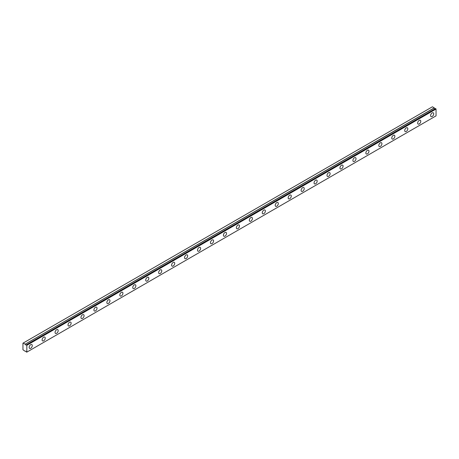 <?xml version="1.0" encoding="UTF-8"?>
<svg xmlns="http://www.w3.org/2000/svg" width="459" height="459" viewBox="0 0 459 459"><rect width="100%" height="100%" fill="white"/><g stroke="black" fill="none" stroke-linecap="round" stroke-linejoin="round"><path stroke-width="0.69" d="M435.482 108.571L26.255 344.841A0.918 0.528 60 0 1 26.152 344.939A0.918 0.528 60 0 1 25.693 344.893A0.918 0.528 60 0 1 25.136 344.193L434.352 107.94L432.424 106.781L22.95 343.189L22.95 349.769L25.136 351.284A0.918 0.528 60 0 1 25.239 351.187A0.918 0.528 60 0 1 26.255 351.933L26.834 352.128L26.834 345.311L26.324 344.835L435.539 108.576L26.324 344.835M435.224 108.72A0.918 0.528 60 0 1 434.908 108.634A0.918 0.528 60 0 1 434.352 107.94M432.166 116.5A2.197 1.268 120 0 0 433.6 114.561A2.197 1.268 120 0 0 433.262 112.805A2.197 1.268 120 0 0 432.166 112.908A2.197 1.268 120 0 0 430.731 114.848A2.197 1.268 120 0 0 431.064 116.609A2.197 1.268 120 0 0 432.166 116.5M30.719 348.272A2.197 1.268 120 0 0 32.153 346.333A2.197 1.268 120 0 0 31.82 344.577A2.197 1.268 120 0 0 30.719 344.686A2.197 1.268 120 0 0 29.284 346.62A2.197 1.268 120 0 0 29.623 348.381A2.197 1.268 120 0 0 30.719 348.272M43.668 340.796A2.197 1.268 120 0 0 45.108 338.857A2.197 1.268 120 0 0 44.77 337.095A2.197 1.268 120 0 0 43.668 337.204A2.197 1.268 120 0 0 42.234 339.144A2.197 1.268 120 0 0 42.572 340.905A2.197 1.268 120 0 0 43.668 340.796M56.618 333.32A2.197 1.268 120 0 0 58.058 331.381A2.197 1.268 120 0 0 57.719 329.619A2.197 1.268 120 0 0 56.618 329.728A2.197 1.268 120 0 0 55.183 331.668A2.197 1.268 120 0 0 55.522 333.429A2.197 1.268 120 0 0 56.618 333.32M69.567 325.844A2.197 1.268 120 0 0 71.007 323.905A2.197 1.268 120 0 0 70.669 322.143A2.197 1.268 120 0 0 69.567 322.252A2.197 1.268 120 0 0 68.133 324.192A2.197 1.268 120 0 0 68.471 325.953A2.197 1.268 120 0 0 69.567 325.844M82.517 318.368A2.197 1.268 120 0 0 83.957 316.429A2.197 1.268 120 0 0 83.618 314.667A2.197 1.268 120 0 0 82.517 314.776A2.197 1.268 120 0 0 81.082 316.716A2.197 1.268 120 0 0 81.421 318.477A2.197 1.268 120 0 0 82.517 318.368M95.466 310.892A2.197 1.268 120 0 0 96.906 308.953A2.197 1.268 120 0 0 96.568 307.191A2.197 1.268 120 0 0 95.466 307.3A2.197 1.268 120 0 0 94.032 309.24A2.197 1.268 120 0 0 94.37 310.995A2.197 1.268 120 0 0 95.466 310.892M108.422 303.41A2.197 1.268 120 0 0 109.856 301.477A2.197 1.268 120 0 0 109.517 299.716A2.197 1.268 120 0 0 108.422 299.825A2.197 1.268 120 0 0 106.981 301.758A2.197 1.268 120 0 0 107.32 303.519A2.197 1.268 120 0 0 108.422 303.41M121.371 295.935A2.197 1.268 120 0 0 122.805 294.001A2.197 1.268 120 0 0 122.467 292.24A2.197 1.268 120 0 0 121.371 292.349A2.197 1.268 120 0 0 119.931 294.282A2.197 1.268 120 0 0 120.269 296.044A2.197 1.268 120 0 0 121.371 295.935M134.321 288.459A2.197 1.268 120 0 0 135.755 286.525A2.197 1.268 120 0 0 135.416 284.764A2.197 1.268 120 0 0 134.321 284.873A2.197 1.268 120 0 0 132.88 286.806A2.197 1.268 120 0 0 133.219 288.568A2.197 1.268 120 0 0 134.321 288.459M147.27 280.983A2.197 1.268 120 0 0 148.705 279.049A2.197 1.268 120 0 0 148.366 277.288A2.197 1.268 120 0 0 147.27 277.397A2.197 1.268 120 0 0 145.83 279.33A2.197 1.268 120 0 0 146.169 281.092A2.197 1.268 120 0 0 147.27 280.983M160.22 273.507A2.197 1.268 120 0 0 161.654 271.573A2.197 1.268 120 0 0 161.316 269.812A2.197 1.268 120 0 0 160.22 269.921A2.197 1.268 120 0 0 158.785 271.854A2.197 1.268 120 0 0 159.118 273.616A2.197 1.268 120 0 0 160.22 273.507M173.169 266.031A2.197 1.268 120 0 0 174.604 264.091A2.197 1.268 120 0 0 174.265 262.33A2.197 1.268 120 0 0 173.169 262.439A2.197 1.268 120 0 0 171.735 264.378A2.197 1.268 120 0 0 172.068 266.14A2.197 1.268 120 0 0 173.169 266.031M186.119 258.555A2.197 1.268 120 0 0 187.553 256.615A2.197 1.268 120 0 0 187.215 254.854A2.197 1.268 120 0 0 186.119 254.963A2.197 1.268 120 0 0 184.684 256.902A2.197 1.268 120 0 0 185.017 258.664A2.197 1.268 120 0 0 186.119 258.555M199.068 251.079A2.197 1.268 120 0 0 200.503 249.139A2.197 1.268 120 0 0 200.164 247.378A2.197 1.268 120 0 0 199.068 247.487A2.197 1.268 120 0 0 197.634 249.426A2.197 1.268 120 0 0 197.967 251.188A2.197 1.268 120 0 0 199.068 251.079M212.018 243.603A2.197 1.268 120 0 0 213.452 241.663A2.197 1.268 120 0 0 213.114 239.902A2.197 1.268 120 0 0 212.018 240.011A2.197 1.268 120 0 0 210.583 241.95A2.197 1.268 120 0 0 210.916 243.712A2.197 1.268 120 0 0 212.018 243.603M224.967 236.127A2.197 1.268 120 0 0 226.402 234.188A2.197 1.268 120 0 0 226.069 232.426A2.197 1.268 120 0 0 224.967 232.535A2.197 1.268 120 0 0 223.533 234.474A2.197 1.268 120 0 0 223.872 236.236A2.197 1.268 120 0 0 224.967 236.127M237.917 228.645A2.197 1.268 120 0 0 239.351 226.712A2.197 1.268 120 0 0 239.019 224.95A2.197 1.268 120 0 0 237.917 225.059A2.197 1.268 120 0 0 236.483 226.993A2.197 1.268 120 0 0 236.821 228.754A2.197 1.268 120 0 0 237.917 228.645M250.866 221.169A2.197 1.268 120 0 0 252.301 219.236A2.197 1.268 120 0 0 251.968 217.474A2.197 1.268 120 0 0 250.866 217.583A2.197 1.268 120 0 0 249.432 219.517A2.197 1.268 120 0 0 249.771 221.278A2.197 1.268 120 0 0 250.866 221.169M263.816 213.693A2.197 1.268 120 0 0 265.25 211.76A2.197 1.268 120 0 0 264.918 209.998A2.197 1.268 120 0 0 263.816 210.107A2.197 1.268 120 0 0 262.382 212.041A2.197 1.268 120 0 0 262.72 213.802A2.197 1.268 120 0 0 263.816 213.693M276.766 206.217A2.197 1.268 120 0 0 278.2 204.284A2.197 1.268 120 0 0 277.867 202.522A2.197 1.268 120 0 0 276.766 202.631A2.197 1.268 120 0 0 275.331 204.565A2.197 1.268 120 0 0 275.67 206.326A2.197 1.268 120 0 0 276.766 206.217M289.715 198.741A2.197 1.268 120 0 0 291.155 196.808A2.197 1.268 120 0 0 290.817 195.046A2.197 1.268 120 0 0 289.715 195.155A2.197 1.268 120 0 0 288.281 197.089A2.197 1.268 120 0 0 288.619 198.85A2.197 1.268 120 0 0 289.715 198.741M302.665 191.265A2.197 1.268 120 0 0 304.105 189.326A2.197 1.268 120 0 0 303.766 187.565A2.197 1.268 120 0 0 302.665 187.674A2.197 1.268 120 0 0 301.23 189.613A2.197 1.268 120 0 0 301.569 191.374A2.197 1.268 120 0 0 302.665 191.265M315.614 183.789A2.197 1.268 120 0 0 317.054 181.85A2.197 1.268 120 0 0 316.716 180.089A2.197 1.268 120 0 0 315.614 180.198A2.197 1.268 120 0 0 314.18 182.137A2.197 1.268 120 0 0 314.518 183.898A2.197 1.268 120 0 0 315.614 183.789M328.564 176.313A2.197 1.268 120 0 0 330.004 174.374A2.197 1.268 120 0 0 329.665 172.613A2.197 1.268 120 0 0 328.564 172.722A2.197 1.268 120 0 0 327.129 174.661A2.197 1.268 120 0 0 327.468 176.422A2.197 1.268 120 0 0 328.564 176.313M341.519 168.837A2.197 1.268 120 0 0 342.953 166.898A2.197 1.268 120 0 0 342.615 165.137A2.197 1.268 120 0 0 341.519 165.246A2.197 1.268 120 0 0 340.079 167.185A2.197 1.268 120 0 0 340.417 168.946A2.197 1.268 120 0 0 341.519 168.837M354.468 161.361A2.197 1.268 120 0 0 355.903 159.422A2.197 1.268 120 0 0 355.564 157.661A2.197 1.268 120 0 0 354.468 157.77A2.197 1.268 120 0 0 353.028 159.709A2.197 1.268 120 0 0 353.367 161.47A2.197 1.268 120 0 0 354.468 161.361M367.418 153.88A2.197 1.268 120 0 0 368.852 151.946A2.197 1.268 120 0 0 368.514 150.185A2.197 1.268 120 0 0 367.418 150.294A2.197 1.268 120 0 0 365.978 152.233A2.197 1.268 120 0 0 366.316 153.989A2.197 1.268 120 0 0 367.418 153.88M380.368 146.404A2.197 1.268 120 0 0 381.802 144.47A2.197 1.268 120 0 0 381.463 142.709A2.197 1.268 120 0 0 380.368 142.818A2.197 1.268 120 0 0 378.927 144.751A2.197 1.268 120 0 0 379.266 146.513A2.197 1.268 120 0 0 380.368 146.404M393.317 138.928A2.197 1.268 120 0 0 394.751 136.994A2.197 1.268 120 0 0 394.413 135.233A2.197 1.268 120 0 0 393.317 135.342A2.197 1.268 120 0 0 391.877 137.275A2.197 1.268 120 0 0 392.216 139.037A2.197 1.268 120 0 0 393.317 138.928M406.267 131.452A2.197 1.268 120 0 0 407.701 129.518A2.197 1.268 120 0 0 407.363 127.757A2.197 1.268 120 0 0 406.267 127.866A2.197 1.268 120 0 0 404.832 129.799A2.197 1.268 120 0 0 405.165 131.561A2.197 1.268 120 0 0 406.267 131.452M419.216 123.976A2.197 1.268 120 0 0 420.651 122.042A2.197 1.268 120 0 0 420.312 120.281A2.197 1.268 120 0 0 419.216 120.39A2.197 1.268 120 0 0 417.782 122.323A2.197 1.268 120 0 0 418.115 124.085A2.197 1.268 120 0 0 419.216 123.976M435.539 108.576L436.05 109.053L436.05 115.875L26.834 352.128M434.283 107.854L25.136 344.193M25.067 344.112L23.208 343.039M26.834 345.311L436.05 109.053M26.679 345.042L435.895 108.783"/></g></svg>
